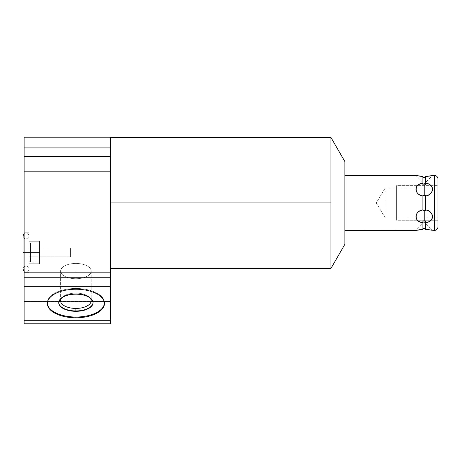 <?xml version="1.0" encoding="UTF-8"?>
<svg xmlns="http://www.w3.org/2000/svg" width="461" height="461" viewBox="0 0 461 461"><rect width="100%" height="100%" fill="white"/><g stroke="black" fill="none" stroke-linecap="round" stroke-linejoin="round"><path stroke-width="0.35" stroke-dasharray="2.31 1.73" d="M344.897 244.255L344.897 161.621L344.897 244.255M344.897 230.414L344.897 175.468L344.897 230.414M24.105 156.435L24.105 137.182L24.105 156.435L110.611 156.435L110.611 272.814L24.105 272.814L24.105 156.435L110.611 156.435L110.611 137.182L24.105 137.182L110.611 137.182L110.611 272.814L24.105 272.814L24.105 286.736L24.105 156.435M110.611 323.818L110.611 320.286L24.105 320.286L24.105 286.736L110.611 286.736L110.611 320.286L24.105 320.286L24.105 323.818M24.105 171.642L24.105 147.727L24.105 171.642L24.105 147.727L110.611 147.727L110.611 171.642L110.611 147.727L110.611 171.642L110.611 147.733L110.611 171.642L24.105 171.642L110.611 171.642L110.611 147.727L24.105 147.727L24.105 171.642L24.105 147.733L110.611 147.733L110.611 171.642L24.105 171.642L110.611 171.642L110.611 147.733L24.105 147.733L24.105 171.642M24.105 301.488L24.105 277.574L24.105 301.488L24.105 277.574L110.611 277.574L110.611 301.488L110.611 277.574L110.611 301.488L24.105 301.488L110.611 301.488L110.611 277.574L24.105 277.574L24.105 301.488M24.105 272.261L24.105 232.788L24.105 272.261L24.105 232.788L24.105 272.261L24.105 232.788L29.118 232.788L29.118 272.261L29.118 232.788L29.118 272.261L24.105 272.261L29.118 272.261L29.118 232.788L24.105 232.788L24.105 272.261L24.105 232.788L29.118 232.788L29.118 272.261L29.118 232.788L29.118 272.261L24.105 272.261L29.118 272.261L29.118 232.788L24.105 232.788L24.105 272.261M24.105 320.286L24.105 286.736L110.611 286.736L110.611 272.814L110.611 320.286M75.886 317.79A28.553 14.279 0 0 0 104.44 303.511A28.553 14.279 0 0 0 75.886 289.231A28.553 14.279 0 0 0 47.333 303.511A28.553 14.279 0 0 0 75.886 317.79L75.886 317.024A28.553 14.279 0 0 0 104.44 302.75A28.553 14.279 0 0 0 75.886 288.471A28.553 14.279 0 0 1 104.428 303.131A28.553 14.279 0 0 0 104.44 302.75A28.553 14.279 0 0 0 75.886 288.471A28.553 14.279 0 0 1 104.44 302.75A28.553 14.279 0 0 1 75.886 317.024L75.886 317.79A28.553 14.279 180 0 1 47.333 303.511A28.553 14.279 180 0 1 75.886 289.231L75.886 288.471L75.886 289.231A28.553 14.279 180 0 1 104.44 303.511A28.553 14.279 180 0 1 75.886 317.79M110.611 202.938L110.611 268.435L110.611 137.447L110.611 268.435L110.611 137.447L110.611 202.938L330.94 202.938L110.611 202.938M330.94 268.435L330.94 137.447L330.94 268.435M29.118 252.524L29.118 235.133L29.118 252.524C29.118 242.019 29.118 242.019 29.118 252.524C29.118 263.024 29.118 263.024 29.118 252.524L29.118 248.214L29.118 256.829L29.118 248.214L37.906 248.214L37.906 256.829L37.906 248.214L37.906 252.524L29.118 252.524L37.906 252.524L37.906 256.829L29.118 256.829L29.118 252.524L29.118 256.829L37.906 256.829L29.118 256.829L37.906 256.829L37.906 252.524L29.118 252.524L37.906 252.524L37.906 248.214L29.118 248.214L29.118 252.524L29.118 244.347L29.118 252.524L30.432 252.524L30.432 243.028L30.432 252.524L39.49 252.524C39.49 240.325 39.49 240.325 39.49 252.524C39.49 264.718 39.49 264.718 39.49 252.524C39.49 240.325 39.49 240.325 39.49 252.524C39.49 264.718 39.49 264.718 39.49 252.524L39.49 243.028L39.49 252.524L30.432 252.524L30.432 262.015L30.432 252.524L39.49 252.524L39.49 262.015L39.49 252.524L30.432 252.524L30.432 243.028L30.432 252.524L29.118 252.524L29.118 260.701L29.118 252.524L30.432 252.524L30.432 262.015L30.432 252.524L29.118 252.524C29.118 242.019 29.118 242.019 29.118 252.524C29.118 263.024 29.118 263.024 29.118 252.524L29.118 248.214L37.906 248.214L29.118 248.214L29.118 256.829L29.118 248.214L37.906 248.214L37.906 256.829L37.906 248.214L37.906 252.524L29.118 252.524L37.906 252.524L37.906 256.829L29.118 256.829L29.118 252.524L29.118 256.829L37.906 256.829L29.118 256.829L37.906 256.829L37.906 252.524L29.118 252.524L37.906 252.524L37.906 248.214L29.118 248.214L29.118 252.524L29.118 244.347L29.118 252.524L30.432 252.524L30.432 243.028L30.432 252.524L39.49 252.524L39.49 243.028L39.49 252.524L30.432 252.524L30.432 262.015L30.432 252.524L39.49 252.524L39.49 262.015L39.49 252.524L30.432 252.524L30.432 243.028L30.432 252.524L29.118 252.524L29.118 260.701L29.118 252.524L30.432 252.524L30.432 262.015L30.432 252.524L23.05 252.524L29.118 252.524L29.118 269.91L29.118 252.524L23.05 252.524L29.118 252.524L29.118 268.452L29.118 252.524L23.05 252.524L29.118 252.524L29.118 235.133L29.118 252.524L23.05 252.524L29.118 252.524L29.118 236.597L29.118 252.524L23.05 252.524L29.118 252.524L29.118 268.452L29.118 252.524L23.05 252.524L29.118 252.524L29.118 269.91L29.118 252.524L24.105 252.524L29.118 252.524L29.118 236.597L29.118 252.524L23.05 252.524L29.118 252.524L29.118 235.133L29.118 252.524M29.118 241.27L29.118 263.773L29.118 241.27L29.118 263.773L39.49 263.773L39.49 241.27L39.49 263.773L39.49 241.27L29.118 241.27L39.49 241.27L39.49 263.773L29.118 263.773L29.118 241.27L29.118 263.773L29.118 241.27L29.118 263.773L39.49 263.773L39.49 241.27L39.49 263.773L39.49 241.27L29.118 241.27L39.49 241.27L39.49 263.773L29.118 263.773L29.118 241.27M47.345 303.131A28.553 14.279 0 0 1 75.886 288.471A28.553 14.279 0 0 0 47.333 302.75A28.553 14.279 0 0 0 75.886 317.024A28.553 14.279 0 0 1 47.333 302.75A28.553 14.279 0 0 1 75.886 288.471L75.886 289.231L75.886 288.471A28.553 14.279 0 0 0 47.333 302.75A28.553 14.279 0 0 0 47.345 303.131M75.886 278.726A15.294 7.647 180 0 0 91.18 271.08A15.294 7.647 180 0 0 75.886 263.433A15.294 7.647 180 0 0 60.593 271.08A15.294 7.647 180 0 0 75.886 278.726A15.294 7.647 0 0 1 60.593 271.08A15.294 7.647 0 0 1 75.886 263.433L75.886 293.121A15.294 7.647 180 0 0 61.647 297.979A15.294 7.647 0 0 1 63.399 296.354A15.294 7.647 0 0 1 75.886 293.121L75.886 293.795A17.143 8.569 180 0 0 61.889 297.42A17.143 8.569 180 0 0 58.749 302.56A17.143 8.569 0 0 1 58.743 302.37A17.143 8.569 0 0 1 75.886 293.795L75.886 263.433A15.294 7.647 0 0 1 91.18 271.08A15.294 7.647 0 0 1 75.886 278.726A15.294 7.647 180 0 1 60.593 271.08A15.294 7.647 180 0 1 75.886 263.433A15.294 7.647 180 0 1 91.18 271.08A15.294 7.647 180 0 1 75.886 278.726L75.886 308.421A15.294 7.647 180 0 1 60.593 300.768A15.294 7.647 180 0 1 75.886 293.121A15.294 7.647 0 0 1 88.374 296.354A15.294 7.647 0 0 1 90.126 297.979A15.294 7.647 180 0 0 75.886 293.121L75.886 263.433A15.294 7.647 0 0 0 60.593 271.08A15.294 7.647 0 0 0 75.886 278.726A15.294 7.647 0 0 0 91.18 271.08A15.294 7.647 0 0 0 75.886 263.433L75.886 293.121A15.294 7.647 0 0 0 63.399 296.354A15.294 7.647 0 0 0 62.304 304.283A15.294 7.647 0 0 0 75.886 308.421L75.886 310.939A17.143 8.569 180 0 1 60.662 306.311A17.143 8.569 180 0 1 61.889 297.42A17.143 8.569 180 0 1 75.886 293.795A17.143 8.569 0 0 1 93.03 302.37A17.143 8.569 0 0 1 93.024 302.56A17.143 8.569 180 0 0 89.883 297.42A17.143 8.569 180 0 0 75.886 293.795L75.886 293.121A15.294 7.647 180 0 1 91.18 300.768A15.294 7.647 180 0 1 75.886 308.421L75.886 278.726M437.95 226.893L437.95 178.983L437.95 226.893M437.95 188.036L437.95 217.84L437.95 188.036L385.206 188.036L376.251 202.938L385.206 217.84L385.206 188.036L385.206 217.84L437.95 217.84L437.95 188.036L437.95 217.84L385.206 217.84L376.251 202.938L385.206 188.036L385.206 217.84L385.206 188.036L437.95 188.036M421.014 176.315L415.885 175.468L424.235 183.818L432.585 175.468L428.488 176.206M420.991 229.566L419.994 229.676M434.435 175.468L434.435 230.414L434.435 175.468M427.462 176.315L425.555 176.442L425.555 183.409C434.844 184.06 434.844 194.167 425.555 195.977L425.555 209.905C434.844 211.714 434.844 221.822 425.555 222.473L425.555 229.434L427.831 229.601M427.462 229.561L430.666 230.01M431.663 230.206L432.585 230.414L424.235 222.058L415.885 230.414L422.916 229.434L422.916 222.473C413.626 221.822 413.626 211.714 422.916 209.905L422.916 195.977C413.626 194.167 413.626 184.06 422.916 183.409L422.916 176.442L420.668 176.281M423.538 221.044L424.927 221.044L424.235 221.067L424.235 210.204L424.235 221.067L422.916 220.98L422.916 228.356L422.916 222.473C413.932 222.721 413.932 210.758 422.916 209.905L422.916 210.314L425.555 210.314L425.555 209.905C434.539 210.758 434.539 222.721 425.555 222.473L425.555 229.434L425.555 220.98L425.555 228.356L422.916 228.356L422.916 229.434L422.916 228.356L425.555 228.356L425.555 229.434M429.45 229.809L431.433 230.16M431.64 230.2L432.585 230.414L424.235 222.058L415.885 230.414M416.122 230.356L417.142 230.137M418.928 229.82L420.714 229.595M421.014 229.561L422.916 229.434L422.916 220.98M425.555 176.442L425.555 184.17L425.555 177.52L422.916 177.52L422.916 184.896L422.916 176.442L422.916 184.896L422.916 177.52L425.555 177.52L425.555 176.442L425.555 183.409C434.539 183.161 434.539 195.118 425.555 195.977L425.555 195.562L422.916 195.562L422.916 195.977C413.932 195.118 413.932 183.161 422.916 183.409L422.916 176.442M419.009 176.067L417.084 175.727M416.83 175.676L415.885 175.468L424.235 183.818L432.585 175.468M423.544 184.838L424.235 184.815L424.235 195.671L424.235 184.815L424.927 184.838L423.538 184.838M425.555 210.112L425.555 195.764M425.555 195.977L425.555 210.314L425.555 195.977M425.555 184.896L425.555 177.52L425.555 184.896M425.555 195.562L422.916 195.562L422.916 210.314L422.916 195.562L422.916 210.314L425.555 210.314L425.555 195.562L425.555 210.314M422.916 210.112L422.916 195.764M422.916 228.356L422.916 229.434L422.916 228.356M422.916 210.314L422.916 195.562M75.886 311.319A17.143 8.569 180 0 1 58.743 302.75A17.143 8.569 180 0 1 75.886 294.176A17.143 8.569 180 0 1 93.03 302.75A17.143 8.569 180 0 1 75.886 311.319A17.143 8.569 180 0 1 58.743 302.75A17.143 8.569 180 0 1 75.886 294.176L75.886 293.795A17.143 8.569 0 0 0 58.743 302.37A17.143 8.569 0 0 0 75.886 310.939L75.886 308.421A15.294 7.647 0 0 0 89.469 304.283A15.294 7.647 0 0 0 88.374 296.354A15.294 7.647 0 0 0 75.886 293.121L75.886 293.795A17.143 8.569 180 0 1 89.883 297.42A17.143 8.569 180 0 1 91.111 306.311A17.143 8.569 180 0 1 75.886 310.939A17.143 8.569 0 0 0 93.03 302.37A17.143 8.569 0 0 0 75.886 293.795L75.886 294.176A17.143 8.569 180 0 1 93.03 302.75A17.143 8.569 180 0 1 75.886 311.319M29.118 248.214L37.906 248.214L29.118 248.214M70.608 256.829L70.608 248.214L70.608 256.829L70.608 248.214L39.49 248.214L39.49 256.829L70.608 256.829L39.49 256.829L39.49 248.214L70.608 248.214L70.608 256.829L70.608 248.214L70.608 256.829L70.608 248.214L39.49 248.214L39.49 256.829L39.49 248.214L39.49 256.829L70.608 256.829L39.49 256.829L39.49 248.214L70.608 248.214L70.608 256.829M39.49 248.214L39.49 256.829L39.49 248.214M437.95 220.26L437.95 185.622L396.633 185.622L396.633 220.26L437.95 220.26L396.633 220.26L396.633 185.622L437.95 185.622L437.95 220.26M396.633 185.622L396.633 220.26L396.633 185.622M396.633 217.84L396.633 188.036L396.633 217.84M104.44 303.511L104.44 302.75L104.44 303.511M47.333 303.511L47.333 302.75L47.333 303.511M60.593 300.768L60.593 271.08L60.593 300.768M61.889 297.42L63.399 296.354L61.889 297.42M58.743 302.75L58.743 302.37L58.743 302.75M91.18 271.08L91.18 300.768L91.18 271.08M88.374 296.354L89.883 297.42L88.374 296.354M93.03 302.75L93.03 302.37L93.03 302.75M39.49 243.028L30.432 243.028L29.118 244.347L30.432 243.028L39.49 243.028M39.49 262.015L30.432 262.015L29.118 260.701L30.432 262.015L39.49 262.015M23.05 235.865C24.341 239.703 26.363 239.945 29.118 236.597C28.934 239.069 23.972 240.579 23.05 235.865L23.05 269.184C23.863 264.597 28.83 265.83 29.118 268.452C28.83 265.83 23.863 264.597 23.05 269.184L23.05 269.178M29.118 269.91L27.574 271.898L25.067 272.071L24.105 271.5L25.067 272.071L27.574 271.898L29.118 269.91M29.118 235.133L27.574 233.151L25.148 232.943L24.105 233.543L25.067 232.978L27.574 233.151L29.118 235.133M23.142 235.127L23.079 235.433"/><path stroke-width="0.69" d="M344.897 161.621L344.897 244.255L330.94 268.435L344.897 244.255L344.897 161.621L330.94 137.447L330.94 268.435L330.94 202.938L110.611 202.938L330.94 202.938L330.94 137.447L344.897 161.621M110.611 320.286C110.611 324.97 110.611 324.97 110.611 320.286L110.611 137.182L24.105 137.182L110.611 137.182L110.611 156.435L24.105 156.435L24.105 137.182L24.105 320.286C24.105 324.97 24.105 324.97 24.105 320.286L110.611 320.286L110.611 286.736L24.105 286.736L24.105 272.814L110.611 272.814L110.611 156.435L24.105 156.435L24.105 272.814L110.611 272.814L110.611 286.736L24.105 286.736L24.105 320.286L110.611 320.286L110.611 323.818L24.105 323.818L24.105 320.286M75.886 289.231A28.553 14.279 0 0 1 104.44 303.511A28.553 14.279 0 0 1 75.886 317.79A28.553 14.279 0 0 1 47.333 303.511A28.553 14.279 0 0 1 75.886 289.231A28.553 14.279 180 0 0 47.333 303.511A28.553 14.279 180 0 0 75.886 317.79A28.553 14.279 180 0 0 104.44 303.511A28.553 14.279 180 0 0 75.886 289.231M104.428 303.131A28.553 14.279 0 0 1 75.886 317.024A28.553 14.279 0 0 1 47.345 303.131A28.553 14.279 0 0 0 75.886 317.024L75.886 317.79L75.886 317.024A28.553 14.279 0 0 0 104.428 303.131M75.886 294.176A17.143 8.569 180 0 0 58.743 302.75A17.143 8.569 180 0 0 75.886 311.319A17.143 8.569 180 0 0 93.03 302.75A17.143 8.569 180 0 0 75.886 294.176A17.143 8.569 180 0 0 58.743 302.75A17.143 8.569 180 0 0 75.886 311.319L75.886 308.421A15.294 7.647 0 0 1 61.647 297.979A15.294 7.647 180 0 0 60.593 300.768A15.294 7.647 180 0 0 75.886 308.421A15.294 7.647 180 0 0 91.18 300.768A15.294 7.647 180 0 0 90.126 297.979A15.294 7.647 0 0 1 75.886 308.421L75.886 310.939A17.143 8.569 0 0 1 58.749 302.56A17.143 8.569 180 0 0 75.886 310.939A17.143 8.569 180 0 0 93.024 302.56A17.143 8.569 0 0 1 75.886 310.939L75.886 311.319A17.143 8.569 180 0 0 93.03 302.75A17.143 8.569 180 0 0 75.886 294.176M428.488 176.206L434.435 175.468A3.515 3.515 0 0 1 437.95 178.983L437.95 226.893A3.515 3.515 0 0 1 434.435 230.414L434.435 175.468A3.515 3.515 0 0 1 437.95 178.983L437.95 226.893A3.515 3.515 0 0 1 434.435 230.414L425.555 229.434L425.555 222.473C434.844 221.822 434.844 211.714 425.555 209.905L425.555 195.977C434.844 194.167 434.844 184.06 425.555 183.409L425.555 176.442L427.48 176.315L425.555 176.442L425.555 177.52L425.555 176.442L434.435 175.468L434.435 230.414L427.462 229.561M421.014 176.315L422.916 176.442L422.916 177.52L422.916 176.442L415.885 175.468L344.897 175.468L415.885 175.468L422.916 176.442L422.916 183.409C413.626 184.06 413.626 194.167 422.916 195.977L422.916 209.905C413.626 211.714 413.626 221.822 422.916 222.473L422.916 229.434L420.991 229.566M419.994 229.676L415.885 230.414L344.897 230.414L416.122 230.356M430.666 230.01L431.663 230.206M432.585 175.468L427.462 176.315M425.555 228.356L425.555 229.434L425.555 228.356L422.916 228.356L422.916 229.434L422.916 228.356L425.555 228.356M427.831 229.601L429.45 229.809M417.142 230.137L418.928 229.82M420.714 229.595L421.014 229.561M423.538 221.044L422.916 220.98L422.916 222.473L422.916 220.98L424.235 221.067L424.235 210.204L422.916 210.314L422.916 209.905C413.932 210.758 413.932 222.721 422.916 222.473L422.916 229.434L415.885 230.414M422.916 220.98L422.916 221.706L422.916 220.98L425.555 220.98L425.555 222.473C434.539 222.721 434.539 210.758 425.555 209.905L425.555 210.314L424.235 210.204L424.235 221.067L425.555 220.98L424.927 221.044L425.555 220.98L425.555 229.434M422.916 176.442L422.916 183.409C413.932 183.161 413.932 195.118 422.916 195.977L422.916 195.562L424.235 195.671L424.235 184.815L422.916 184.896L423.544 184.838L422.916 184.896L422.916 184.17L422.916 184.896L424.235 184.815L424.235 195.671L425.555 195.562L425.555 195.977C434.539 195.118 434.539 183.161 425.555 183.409L425.555 184.896L424.235 184.815L425.555 184.896L425.555 184.17L425.555 184.896L424.927 184.838L425.555 184.896L425.555 176.442M420.668 176.281L419.009 176.067M422.916 177.52L425.555 177.52L422.916 177.52M425.555 195.764L425.555 210.112M422.916 195.764L425.555 195.562M425.555 210.314L422.916 210.112M422.916 195.562L422.916 210.314M23.079 235.433L23.05 252.524L24.105 252.524L23.05 252.524L23.05 269.184L24.105 271.5L23.05 269.184M330.94 268.435L110.611 268.435M330.94 137.447L110.611 137.447M23.05 235.865L24.105 233.543L23.211 234.88"/></g></svg>
